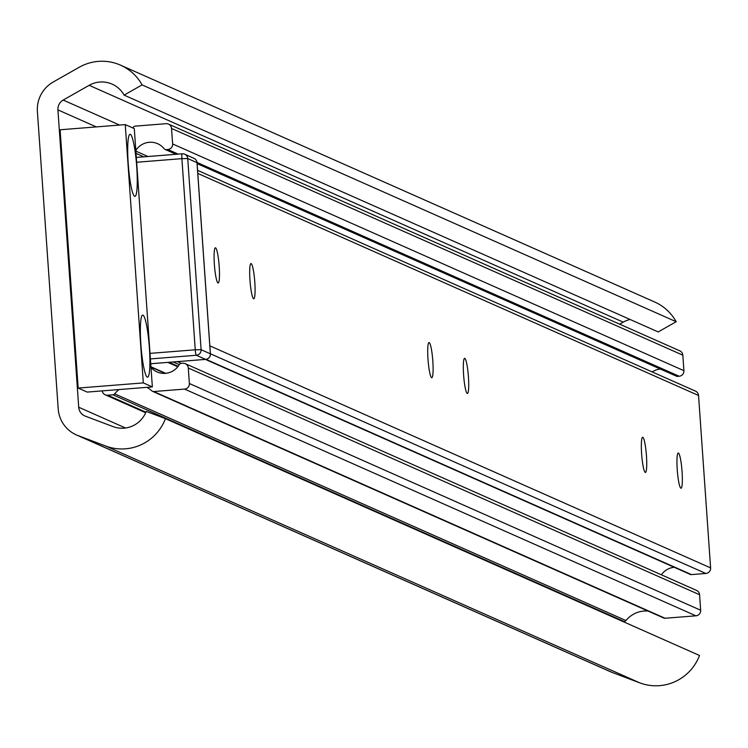 <?xml version="1.0" encoding="UTF-8"?>
<svg xmlns="http://www.w3.org/2000/svg" width="748" height="748" viewBox="0 0 748 748"><rect width="100%" height="100%" fill="white"/><g stroke="black" fill="none" stroke-linecap="round" stroke-linejoin="round"><path stroke-width="1.12" d="M37.4 111.527A31.145 30.799 113.9 0 1 53.211 82.018L79.166 67.283A46.722 46.198 113.9 0 1 120.559 65.16A46.722 46.198 113.9 0 1 142.092 84.898L124.103 95.108A25.956 25.666 -66.1 0 0 89.143 85.319L63.187 100.064A10.379 10.266 -66.1 0 0 57.923 109.891L78.708 407.23A10.379 10.266 -66.1 0 0 85.291 416.131L113.013 426.594A25.956 25.666 -66.1 0 0 146.225 411.4L165.43 418.656A46.722 46.198 113.9 0 1 105.646 446.014L77.923 435.542A31.145 30.799 113.9 0 1 58.194 408.866L37.4 111.527M120.559 65.16L654.65 301.986A46.722 46.198 113.9 0 1 676.173 321.724L142.092 84.898M676.173 321.724L658.193 331.934L124.103 95.108M630.068 319.471A25.956 25.666 -66.1 0 0 623.234 322.154L619.671 324.174M76.343 434.897L610.424 671.723A31.145 30.799 113.9 0 0 612.014 672.368L639.727 682.84A46.722 46.198 113.9 0 0 699.511 655.482L165.43 418.656M699.586 594.744L188.29 368.016A5.189 5.133 -66.1 0 0 185.261 363.678L696.556 590.406A5.189 5.133 113.9 0 1 699.586 594.744L700.661 610.237A5.189 5.133 113.9 0 1 695.892 615.81L184.597 389.091L153.761 391.541L665.056 618.259A2.599 2.562 113.9 0 1 663.822 618.054L152.527 391.335A2.599 2.562 -66.1 0 0 153.761 391.541M695.892 615.81L665.056 618.259M178.192 154.107L167.851 149.525L166.327 149.647L176.678 154.228M682.831 355.169L171.535 128.45A5.189 5.133 -66.1 0 0 168.506 124.112L679.801 350.831A5.189 5.133 113.9 0 1 682.831 355.169L683.915 370.671A5.189 5.133 113.9 0 1 679.147 376.244L677.623 376.366A2.599 2.562 113.9 0 1 676.388 376.16L197.107 163.625M188.29 368.016L189.366 383.518L700.661 610.237M624.141 621.513L112.845 394.794A2.599 2.562 -66.1 0 0 114.65 393.841L625.945 620.56A2.599 2.562 113.9 0 1 624.141 621.513L623.103 621.597M112.845 394.794L107.656 395.206L145.916 412.167M132.714 127.908A25.956 25.666 113.9 0 0 133.396 127.095A2.599 2.562 -66.1 0 1 135.201 126.141L166.047 123.691A5.189 5.133 -66.1 0 1 168.506 124.112M171.535 128.45L172.62 143.953L683.915 370.671M150.993 367.418A17.653 17.447 113.9 0 0 179.239 364.659A2.599 2.562 -66.1 0 1 181.268 363.378L182.793 363.257A5.189 5.133 -66.1 0 1 185.261 363.678M652.209 371.943A17.653 17.447 113.9 0 1 660.344 369.035M625.945 620.56A25.956 25.666 113.9 0 1 648.011 611.041M102.214 390.895A5.189 5.133 -66.1 0 0 107.656 395.206M114.65 393.841A25.956 25.666 113.9 0 1 119.063 389.549M146.888 387.342A25.956 25.666 113.9 0 1 151.844 390.886A2.599 2.562 -66.1 0 0 152.527 391.335M184.597 389.091A5.189 5.133 -66.1 0 0 189.366 383.518M135.818 150.442A17.653 17.447 113.9 0 1 164.139 148.702A2.599 2.562 -66.1 0 0 166.327 149.647M167.851 149.525A5.189 5.133 -66.1 0 0 172.62 143.953M467.248 393.467A17.653 2.338 85.5 0 0 467.416 393.504A17.653 2.338 85.5 0 0 468.341 375.72A17.653 2.338 85.5 0 0 464.62 358.311A17.653 2.338 85.5 0 0 463.638 375.459A17.653 2.338 85.5 0 0 467.248 393.467M431.633 377.684A17.653 2.338 85.5 0 0 431.811 377.712A17.653 2.338 85.5 0 0 432.737 359.928A17.653 2.338 85.5 0 0 429.015 342.519A17.653 2.338 85.5 0 0 428.034 359.676A17.653 2.338 85.5 0 0 431.633 377.684M680.876 488.201A17.653 2.338 85.5 0 0 681.045 488.229A17.653 2.338 85.5 0 0 681.98 470.455A17.653 2.338 85.5 0 0 678.249 453.036A17.653 2.338 85.5 0 0 677.277 470.193A17.653 2.338 85.5 0 0 680.876 488.201M645.272 472.409A17.653 2.338 85.5 0 0 645.44 472.446A17.653 2.338 85.5 0 0 646.365 454.662A17.653 2.338 85.5 0 0 642.644 437.253A17.653 2.338 85.5 0 0 641.662 454.401A17.653 2.338 85.5 0 0 645.272 472.409M253.609 298.742A17.653 2.338 85.5 0 0 253.778 298.77A17.653 2.338 85.5 0 0 254.713 280.986A17.653 2.338 85.5 0 0 250.982 263.577A17.653 2.338 85.5 0 0 250.01 280.724A17.653 2.338 85.5 0 0 253.609 298.742M218.005 282.95A17.653 2.338 85.5 0 0 218.173 282.978A17.653 2.338 85.5 0 0 219.108 265.203A17.653 2.338 85.5 0 0 215.377 247.794A17.653 2.338 85.5 0 0 214.405 264.942A17.653 2.338 85.5 0 0 218.005 282.95M197.575 170.338L695.518 391.139A5.189 5.133 113.9 0 1 698.548 395.477L710.6 567.891A5.189 5.133 113.9 0 1 705.832 573.464L691.479 574.604A2.599 2.562 113.9 0 1 690.254 574.399L205.41 359.405M661.382 574.801A17.653 17.447 113.9 0 1 674.2 567.283M140.858 344.267A31.145 4.123 85.5 0 0 147.019 376.973A31.145 4.123 85.5 0 0 149.235 345.828A31.145 4.123 85.5 0 0 142.129 315.432A31.145 4.123 85.5 0 0 140.858 344.267M128.207 163.457A31.145 4.123 85.5 0 0 134.378 196.172A31.145 4.123 85.5 0 0 136.594 165.028A31.145 4.123 85.5 0 0 129.488 134.621A31.145 4.123 85.5 0 0 128.207 163.457M125.253 124.607L60.102 129.778L78.166 388.072L87.207 392.083L152.358 386.912L134.294 128.609L125.253 124.607L143.317 382.901L78.166 388.072M152.358 386.912L143.317 382.901M623.234 322.154L89.143 85.319M119.558 125.056L63.187 100.064M96.286 126.908L57.923 109.891M125.524 427.996L78.708 407.23M639.727 682.84L105.646 446.014M612.014 672.368L77.923 435.542M197.079 163.279L677.623 376.366M679.147 376.244L197.014 162.456M143.812 156.846L136.024 153.387M165.093 373.364L150.974 367.1M135.874 151.143L147.973 156.51M206.027 359.339L691.479 574.604M705.832 573.464L210.403 353.776M698.548 395.477L197.79 173.433M209.851 345.847L710.6 567.891M179.249 364.65L173.19 361.967M169.104 362.294L178.155 366.305M177.351 361.63L181.297 363.378M150.741 363.734L205.588 359.377A5.189 0.683 85.5 0 0 205.635 359.386A5.189 5.189 0 0 0 210.403 353.851L197.042 162.709A5.189 5.189 0 0 0 193.966 158.324A5.189 5.133 -66.1 0 1 196.995 162.662L187.739 158.557L201.1 349.699L210.356 353.804L196.995 162.765M150.011 353.383L195.256 349.793L181.895 158.651L136.65 162.251M210.403 353.851L210.356 353.804A5.189 5.133 -66.1 0 1 205.588 359.377L196.331 355.272L150.404 358.918M193.966 158.324L184.709 154.219A5.189 5.189 0 0 0 182.194 153.789A5.189 0.683 85.5 0 0 181.895 158.651L187.739 158.557A5.189 5.133 -66.1 0 0 182.241 153.798A5.189 0.683 85.5 0 0 182.194 153.789L136.314 157.435L182.147 153.808M196.331 355.272A5.189 5.133 -66.1 0 0 201.1 349.699L195.256 349.793A5.189 0.683 85.5 0 0 196.331 355.272M145.673 412.737L105.188 394.785M165.093 149.432L176.032 154.284M150.946 366.782L165.691 373.317M177.762 366.801L167.814 362.387M205.635 359.386L150.741 363.752"/></g></svg>
